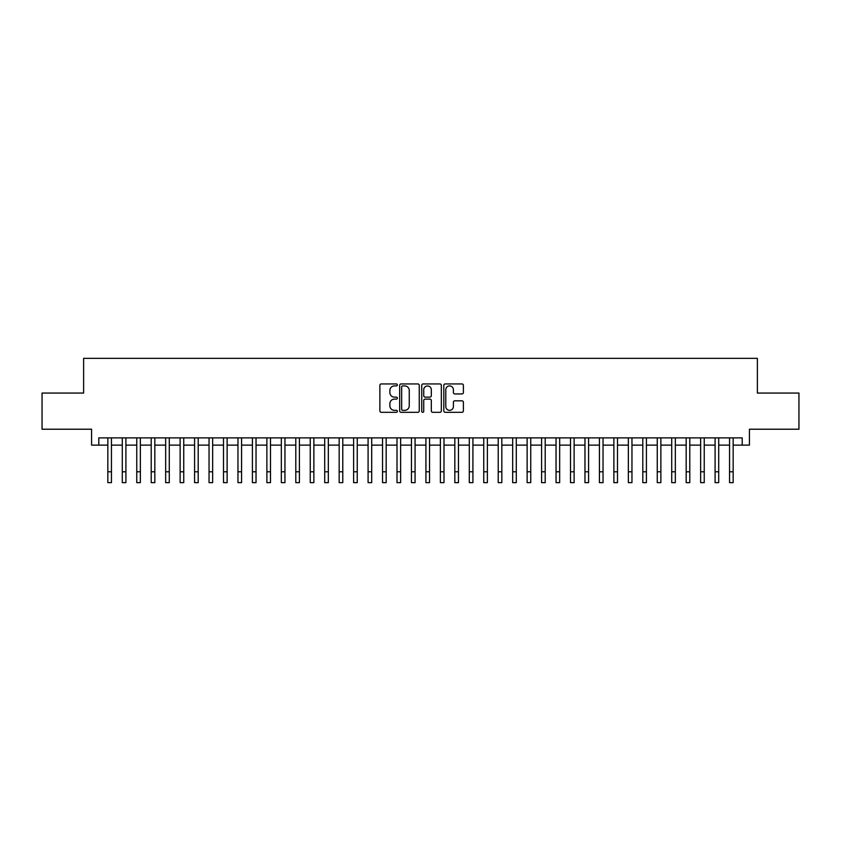 <?xml version="1.0" encoding="UTF-8"?>
<svg xmlns="http://www.w3.org/2000/svg" width="841" height="841" viewBox="0 0 841 841"><rect width="100%" height="100%" fill="white"/><g stroke="black" fill="none" stroke-linecap="round" stroke-linejoin="round"><path stroke-width="1.26" d="M397.362 384.926A0.999 0.999 0 0 0 396.374 383.938L381.299 383.938A1.419 1.419 0 0 0 379.88 385.357L379.88 410.902A1.419 1.419 0 0 0 381.299 412.321L396.374 412.321A0.999 0.999 0 0 0 397.362 411.323A0.999 0.999 0 0 0 396.374 410.334L394.418 410.334A4.541 4.541 0 0 1 389.877 405.793L389.877 403.659A4.541 4.541 0 0 1 394.418 399.118L396.374 399.118A0.999 0.999 0 0 0 397.362 398.129A0.999 0.999 0 0 0 396.374 397.131L394.418 397.131A4.541 4.541 0 0 1 389.877 392.589L389.877 390.466A4.541 4.541 0 0 1 394.418 385.924L396.374 385.924A0.999 0.999 0 0 0 397.362 384.926M461.972 393.935A1.419 1.419 0 0 0 463.391 392.516L463.391 385.357A1.419 1.419 0 0 0 461.972 383.938L445.225 383.938A1.419 1.419 0 0 0 443.806 385.357L443.806 410.902A1.419 1.419 0 0 0 445.225 412.321L461.972 412.321A1.419 1.419 0 0 0 463.391 410.902L463.391 402.24A1.419 1.419 0 0 0 461.972 400.821L454.813 400.821A1.419 1.419 0 0 0 453.394 402.24L453.394 406.539A3.795 3.795 0 0 1 449.599 410.334A3.795 3.795 0 0 1 445.793 406.539L445.793 389.719A3.795 3.795 0 0 1 449.599 385.924A3.795 3.795 0 0 1 453.394 389.719L453.394 392.516A1.419 1.419 0 0 0 454.813 393.935L461.972 393.935M98.796 445.12L98.796 437.888L742.204 437.888L742.204 445.12L749.426 445.12L749.426 429.215L798.95 429.215L798.95 393.062L757.384 393.062L757.384 358.361L83.616 358.361L83.616 393.062L42.05 393.062L42.05 429.215L91.574 429.215L91.574 445.12L107.837 445.12M419.26 385.357A1.419 1.419 0 0 0 417.84 383.938L401.094 383.938A1.419 1.419 0 0 0 399.675 385.357L399.675 410.902A1.419 1.419 0 0 0 401.094 412.321L417.84 412.321A1.419 1.419 0 0 0 419.26 410.902L419.26 385.357M423.16 383.938L439.906 383.938A1.419 1.419 0 0 1 441.325 385.357L441.325 410.902A1.419 1.419 0 0 1 439.906 412.321L432.737 412.321A1.419 1.419 0 0 1 431.317 410.902L431.317 400.537A1.419 1.419 0 0 0 429.898 399.118L425.147 399.118A1.419 1.419 0 0 0 423.727 400.537L423.727 411.323A0.999 0.999 0 0 1 422.739 412.321A0.999 0.999 0 0 1 421.74 411.323L421.74 385.357A1.419 1.419 0 0 1 423.16 383.938M111.454 445.12L122.292 445.12M125.908 445.12L136.757 445.12M140.363 445.12L151.212 445.12M154.828 445.12L165.666 445.12M169.283 445.12L180.132 445.12M183.748 445.12L194.586 445.12M198.203 445.12L209.041 445.12M212.657 445.12L223.506 445.12M227.123 445.12L237.961 445.12M241.577 445.12L252.416 445.12M256.032 445.12L266.881 445.12M270.497 445.12L281.336 445.12M284.952 445.12L295.801 445.12M299.407 445.12L310.255 445.12M313.872 445.12L324.71 445.12M328.326 445.12L339.175 445.12M342.781 445.12L353.63 445.12M357.246 445.12L368.085 445.12M371.701 445.12L382.55 445.12M386.166 445.12L397.005 445.12M400.621 445.12L411.459 445.12M415.076 445.12L425.924 445.12M429.541 445.12L440.379 445.12M443.995 445.12L454.834 445.12M458.45 445.12L469.299 445.12M472.915 445.12L483.754 445.12M487.37 445.12L498.219 445.12M501.825 445.12L512.674 445.12M516.29 445.12L527.128 445.12M530.745 445.12L541.593 445.12M545.199 445.12L556.048 445.12M559.664 445.12L570.503 445.12M574.119 445.12L584.968 445.12M588.584 445.12L599.423 445.12M603.039 445.12L613.877 445.12M617.494 445.12L628.343 445.12M631.959 445.12L642.797 445.12M646.414 445.12L657.252 445.12M660.868 445.12L671.717 445.12M675.334 445.12L686.172 445.12M689.788 445.12L700.637 445.12M704.243 445.12L715.092 445.12M718.708 445.12L729.546 445.12M733.163 445.12L742.204 445.12M402.65 385.924A0.999 0.999 0 0 0 401.662 386.913L401.662 409.336A0.999 0.999 0 0 0 402.65 410.334L404.71 410.334A4.541 4.541 0 0 0 409.252 405.793L409.252 390.466A4.541 4.541 0 0 0 404.71 385.924L402.65 385.924M431.317 389.793A3.795 3.795 0 0 0 427.522 385.987A3.795 3.795 0 0 0 423.727 389.793L423.727 395.712A1.419 1.419 0 0 0 425.147 397.131L429.898 397.131A1.419 1.419 0 0 0 431.317 395.712L431.317 389.793M107.837 471.79L111.454 471.79L111.454 482.639L107.837 482.639L107.837 437.888M111.454 471.79L111.454 437.888M122.292 471.79L125.908 471.79L125.908 482.639L122.292 482.639L122.292 437.888M125.908 471.79L125.908 437.888M136.757 471.79L140.363 471.79L140.363 482.639L136.757 482.639L136.757 437.888M140.363 471.79L140.363 437.888M151.212 471.79L154.828 471.79L154.828 482.639L151.212 482.639L151.212 437.888M154.828 471.79L154.828 437.888M165.666 471.79L169.283 471.79L169.283 482.639L165.666 482.639L165.666 437.888M169.283 471.79L169.283 437.888M180.132 471.79L183.748 471.79L183.748 482.639L180.132 482.639L180.132 437.888M183.748 471.79L183.748 437.888M194.586 471.79L198.203 471.79L198.203 482.639L194.586 482.639L194.586 437.888M198.203 471.79L198.203 437.888M209.041 471.79L212.657 471.79L212.657 482.639L209.041 482.639L209.041 437.888M212.657 471.79L212.657 437.888M223.506 471.79L227.123 471.79L227.123 482.639L223.506 482.639L223.506 437.888M227.123 471.79L227.123 437.888M237.961 471.79L241.577 471.79L241.577 482.639L237.961 482.639L237.961 437.888M241.577 471.79L241.577 437.888M252.416 471.79L256.032 471.79L256.032 482.639L252.416 482.639L252.416 437.888M256.032 471.79L256.032 437.888M266.881 471.79L270.497 471.79L270.497 482.639L266.881 482.639L266.881 437.888M270.497 471.79L270.497 437.888M281.336 471.79L284.952 471.79L284.952 482.639L281.336 482.639L281.336 437.888M284.952 471.79L284.952 437.888M295.801 471.79L299.407 471.79L299.407 482.639L295.801 482.639L295.801 437.888M299.407 471.79L299.407 437.888M310.255 471.79L313.872 471.79L313.872 482.639L310.255 482.639L310.255 437.888M313.872 471.79L313.872 437.888M324.71 471.79L328.326 471.79L328.326 482.639L324.71 482.639L324.71 437.888M328.326 471.79L328.326 437.888M339.175 471.79L342.781 471.79L342.781 482.639L339.175 482.639L339.175 437.888M342.781 471.79L342.781 437.888M353.63 471.79L357.246 471.79L357.246 482.639L353.63 482.639L353.63 437.888M357.246 471.79L357.246 437.888M368.085 471.79L371.701 471.79L371.701 482.639L368.085 482.639L368.085 437.888M371.701 471.79L371.701 437.888M382.55 471.79L386.166 471.79L386.166 482.639L382.55 482.639L382.55 437.888M386.166 471.79L386.166 437.888M397.005 471.79L400.621 471.79L400.621 482.639L397.005 482.639L397.005 437.888M400.621 471.79L400.621 437.888M411.459 471.79L415.076 471.79L415.076 482.639L411.459 482.639L411.459 437.888M415.076 471.79L415.076 437.888M425.924 471.79L429.541 471.79L429.541 482.639L425.924 482.639L425.924 437.888M429.541 471.79L429.541 437.888M440.379 471.79L443.995 471.79L443.995 482.639L440.379 482.639L440.379 437.888M443.995 471.79L443.995 437.888M454.834 471.79L458.45 471.79L458.45 482.639L454.834 482.639L454.834 437.888M458.45 471.79L458.45 437.888M469.299 471.79L472.915 471.79L472.915 482.639L469.299 482.639L469.299 437.888M472.915 471.79L472.915 437.888M483.754 471.79L487.37 471.79L487.37 482.639L483.754 482.639L483.754 437.888M487.37 471.79L487.37 437.888M498.219 471.79L501.825 471.79L501.825 482.639L498.219 482.639L498.219 437.888M501.825 471.79L501.825 437.888M512.674 471.79L516.29 471.79L516.29 482.639L512.674 482.639L512.674 437.888M516.29 471.79L516.29 437.888M527.128 471.79L530.745 471.79L530.745 482.639L527.128 482.639L527.128 437.888M530.745 471.79L530.745 437.888M541.593 471.79L545.199 471.79L545.199 482.639L541.593 482.639L541.593 437.888M545.199 471.79L545.199 437.888M556.048 471.79L559.664 471.79L559.664 482.639L556.048 482.639L556.048 437.888M559.664 471.79L559.664 437.888M570.503 471.79L574.119 471.79L574.119 482.639L570.503 482.639L570.503 437.888M574.119 471.79L574.119 437.888M584.968 471.79L588.584 471.79L588.584 482.639L584.968 482.639L584.968 437.888M588.584 471.79L588.584 437.888M599.423 471.79L603.039 471.79L603.039 482.639L599.423 482.639L599.423 437.888M603.039 471.79L603.039 437.888M613.877 471.79L617.494 471.79L617.494 482.639L613.877 482.639L613.877 437.888M617.494 471.79L617.494 437.888M628.343 471.79L631.959 471.79L631.959 482.639L628.343 482.639L628.343 437.888M631.959 471.79L631.959 437.888M642.797 471.79L646.414 471.79L646.414 482.639L642.797 482.639L642.797 437.888M646.414 471.79L646.414 437.888M657.252 471.79L660.868 471.79L660.868 482.639L657.252 482.639L657.252 437.888M660.868 471.79L660.868 437.888M671.717 471.79L675.334 471.79L675.334 482.639L671.717 482.639L671.717 437.888M675.334 471.79L675.334 437.888M686.172 471.79L689.788 471.79L689.788 482.639L686.172 482.639L686.172 437.888M689.788 471.79L689.788 437.888M700.637 471.79L704.243 471.79L704.243 482.639L700.637 482.639L700.637 437.888M704.243 471.79L704.243 437.888M715.092 471.79L718.708 471.79L718.708 482.639L715.092 482.639L715.092 437.888M718.708 471.79L718.708 437.888M729.546 471.79L733.163 471.79L733.163 482.639L729.546 482.639L729.546 437.888M733.163 471.79L733.163 437.888"/></g></svg>
